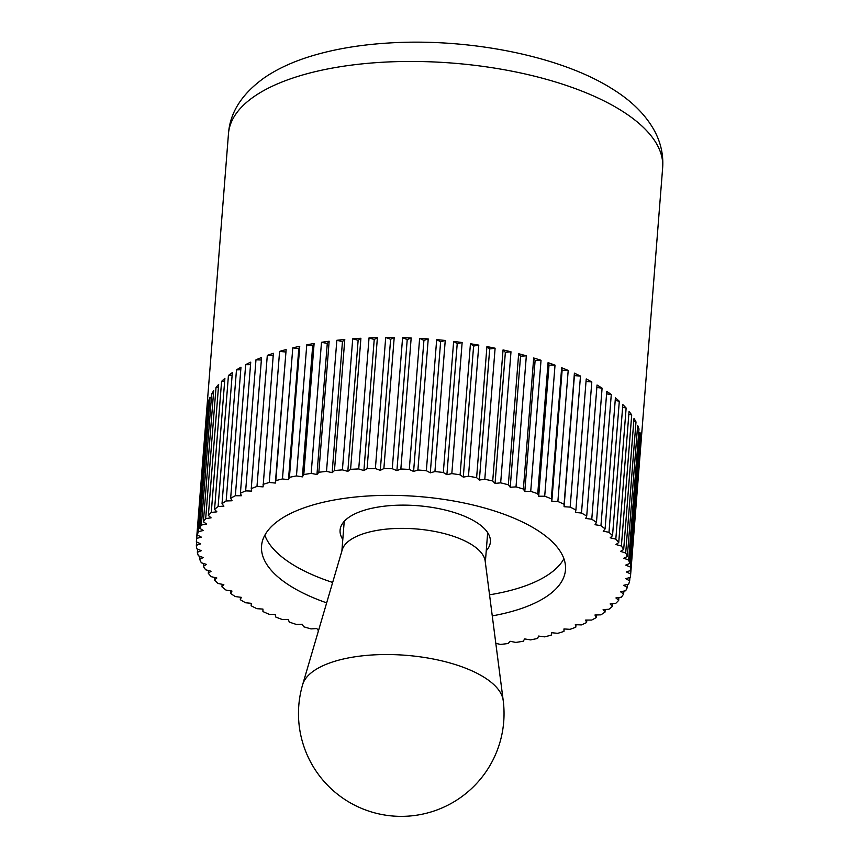 <?xml version="1.0" encoding="UTF-8"?>
<svg xmlns="http://www.w3.org/2000/svg" width="859" height="859" viewBox="0 0 859 859"><rect width="100%" height="100%" fill="white"/><g stroke="black" fill="none" stroke-linecap="round" stroke-linejoin="round"><path stroke-width="1.29" d="M495.815 643.337L500.507 644.433A217.757 87.972 -175.5 0 0 508.184 643.498L510.074 641.276L515.851 642.425A217.757 87.972 -175.5 0 0 523.238 641.233L524.656 638.924L530.572 639.891A217.757 87.972 -175.5 0 0 537.605 638.441L538.561 636.068L544.563 636.852A217.757 87.972 -175.5 0 0 551.21 635.166L551.682 632.729L557.749 633.33A217.757 87.972 -175.5 0 0 563.955 631.408L563.966 628.938L570.043 629.336A217.757 87.972 -175.5 0 0 575.788 627.199L575.315 624.697L581.382 624.912A217.757 87.972 -175.5 0 0 586.611 622.56L585.666 620.058L591.668 620.058A217.757 87.972 -175.5 0 0 596.371 617.524L594.954 615.023L600.87 614.84A217.757 87.972 -175.5 0 0 605.004 612.113L603.125 609.643L608.913 609.256A217.757 87.972 -175.5 0 0 612.456 606.379L610.126 603.941L615.753 603.362A217.757 87.972 -175.5 0 0 618.684 600.334L615.924 597.95L621.347 597.188A217.757 87.972 -175.5 0 0 623.645 594.041L620.466 591.722L625.653 590.777A217.757 87.972 -175.5 0 0 627.306 587.513L623.731 585.28L628.659 584.152A217.757 87.972 -175.5 0 0 629.658 580.813L625.706 578.676L630.334 577.377A217.757 87.972 -175.5 0 0 630.603 574.982A217.757 87.972 -175.5 0 0 630.667 573.962L626.372 571.933L630.667 570.473A217.757 87.972 -175.5 0 0 630.345 567.015L625.717 565.115L629.668 563.493A217.757 87.972 -175.5 0 0 628.681 560.014L623.763 558.243L627.338 556.482A217.757 87.972 -175.5 0 0 625.696 553.003L620.509 551.371L623.688 549.47A217.757 87.972 -175.5 0 0 621.39 546.023L615.978 544.542L618.738 542.523A217.757 87.972 -175.5 0 0 615.817 539.108L610.201 537.788L612.531 535.662A217.757 87.972 -175.5 0 0 608.988 532.312L603.211 531.163L605.09 528.94A217.757 87.972 -175.5 0 0 600.956 525.676L595.051 524.709L596.468 522.401A217.757 87.972 -175.5 0 0 591.776 519.233L585.763 518.449L586.718 516.076A217.757 87.972 -175.5 0 0 581.489 513.038L575.423 512.436L575.906 510.01A217.757 87.972 -175.5 0 0 570.172 507.111L564.084 506.713L564.084 504.244A217.757 87.972 -175.5 0 0 557.878 501.495L551.822 501.291L551.338 498.8A217.757 87.972 -175.5 0 0 544.703 496.234L538.7 496.223L537.745 493.721A217.757 87.972 -175.5 0 0 530.722 491.359L524.806 491.541L523.389 489.039A217.757 87.972 -175.5 0 0 516.012 486.881L510.225 487.257L508.345 484.787A217.757 87.972 -175.5 0 0 500.668 482.844L495.052 483.424L492.722 480.986A217.757 87.972 -175.5 0 0 484.798 479.268L479.376 480.041L476.616 477.658A217.757 87.972 -175.5 0 0 468.477 476.187L463.291 477.132L460.113 474.823A217.757 87.972 -175.5 0 0 451.823 473.599L446.895 474.726L443.319 472.493A217.757 87.972 -175.5 0 0 434.933 471.537L430.305 472.837L426.354 470.7A217.757 87.972 -175.5 0 0 417.904 470.002L413.598 471.473L409.303 469.443A217.757 87.972 -175.5 0 0 400.852 469.014L396.901 470.635L392.273 468.724A217.757 87.972 -175.5 0 0 383.876 468.574L380.301 470.335L375.383 468.563A217.757 87.972 -175.5 0 0 367.094 468.681L363.905 470.582L358.729 468.95A217.757 87.972 -175.5 0 0 350.59 469.347L347.82 471.366L342.408 469.884A217.757 87.972 -175.5 0 0 334.473 470.549L332.143 472.675L326.517 471.355A217.757 87.972 -175.5 0 0 318.839 472.289L316.96 474.512L311.173 473.373A217.757 87.972 -175.5 0 0 303.796 474.565L302.379 476.874L296.462 475.907L306.77 344.835L312.687 345.801L302.379 476.874M196.7 538.421L207.008 407.349A217.757 87.972 4.5 0 1 207.695 403.913L197.377 534.985L201.328 537.122L196.7 538.421A217.757 87.972 -175.5 0 0 196.432 540.816A217.757 87.972 -175.5 0 0 196.367 541.825L200.662 543.854L196.357 545.315A217.757 87.972 -175.5 0 0 196.69 548.772L201.317 550.683L197.355 552.294A217.757 87.972 -175.5 0 0 198.354 555.773L203.272 557.545L199.696 559.316A217.757 87.972 -175.5 0 0 201.339 562.785L206.525 564.417L203.347 566.317A217.757 87.972 -175.5 0 0 205.634 569.775L211.056 571.246L208.286 573.264A217.757 87.972 -175.5 0 0 211.217 576.679L216.833 578L214.503 580.126A217.757 87.972 -175.5 0 0 218.036 583.476L223.823 584.625L221.944 586.847A217.757 87.972 -175.5 0 0 226.067 590.112L231.984 591.078L230.556 593.386A217.757 87.972 -175.5 0 0 235.259 596.554L241.261 597.338L240.305 599.711A217.757 87.972 -175.5 0 0 245.545 602.76L251.601 603.351L251.129 605.778A217.757 87.972 -175.5 0 0 256.862 608.677L262.94 609.085L262.94 611.554A217.757 87.972 -175.5 0 0 269.146 614.292L275.213 614.496L275.685 616.987A217.757 87.972 -175.5 0 0 282.321 619.554L288.334 619.564L289.279 622.066A217.757 87.972 -175.5 0 0 296.312 624.439L302.228 624.246L303.646 626.748A217.757 87.972 -175.5 0 0 311.022 628.906L316.81 628.53L318.474 630.731M251.129 605.778L251.322 603.319M240.305 599.711L240.499 597.241M230.556 593.386L230.76 590.885M221.944 586.847L222.137 584.292M214.503 580.126L214.707 577.506M208.286 573.264L208.501 570.559M203.347 566.317L203.562 563.493M199.696 559.316L199.922 556.342M197.355 552.294L197.602 549.148M196.357 545.315L196.625 541.954M198.375 531.635L208.694 400.573A217.757 87.972 4.5 0 1 210.036 397.212L199.728 528.274L203.293 530.508L198.375 531.635A217.757 87.972 -175.5 0 0 197.377 534.985M201.371 525.021L211.69 393.948A217.757 87.972 4.5 0 1 213.698 390.684L203.39 521.757L206.568 524.065L201.371 525.021A217.757 87.972 -175.5 0 0 199.728 528.274M205.688 518.6L216.006 387.538A217.757 87.972 4.5 0 1 218.658 384.392L208.35 515.454L211.11 517.837L205.688 518.6A217.757 87.972 -175.5 0 0 203.39 521.757M211.282 512.426L221.59 381.364A217.757 87.972 4.5 0 1 224.886 378.347L214.567 509.419L216.898 511.846L211.282 512.426A217.757 87.972 -175.5 0 0 208.35 515.454M218.111 506.531L228.43 375.469A217.757 87.972 4.5 0 1 232.338 372.613L222.019 503.675L223.898 506.155L218.111 506.531A217.757 87.972 -175.5 0 0 214.567 509.419M226.153 500.958L236.472 369.885A217.757 87.972 4.5 0 1 240.971 367.212L230.652 498.274L232.07 500.765L226.153 500.958A217.757 87.972 -175.5 0 0 222.019 503.675M235.355 495.729L245.674 364.667A217.757 87.972 4.5 0 1 250.731 362.165L240.413 493.238L241.368 495.74L235.355 495.729A217.757 87.972 -175.5 0 0 230.652 498.274M245.653 490.886L255.971 359.814A217.757 87.972 4.5 0 1 261.555 357.527L251.247 488.599L251.719 491.09L245.653 490.886A217.757 87.972 -175.5 0 0 240.413 493.238M256.981 486.452L267.299 355.39A217.757 87.972 4.5 0 1 273.387 353.317L263.069 486.86L256.981 486.452A217.757 87.972 -175.5 0 0 251.247 488.599M269.286 482.468L279.594 351.395A217.757 87.972 4.5 0 1 286.144 349.559L275.825 480.632L275.342 483.059L269.286 482.468A217.757 87.972 -175.5 0 0 263.069 484.39M296.462 475.907A217.757 87.972 -175.5 0 0 289.429 477.346L288.474 479.719L282.461 478.935A217.757 87.972 -175.5 0 0 275.825 480.632M282.461 478.935L292.779 347.874A217.757 87.972 4.5 0 1 296.237 347.057A217.757 87.972 4.5 0 1 299.748 346.284L289.429 477.346M264.84 535.2A152.43 61.58 -175.5 0 0 332.658 582.456M489.533 594.804A152.43 61.58 -175.5 0 0 504.544 591.894A152.43 61.58 -175.5 0 0 563.912 558.747M326.667 602.857A152.43 61.58 4.5 0 1 261.555 545.937A152.43 61.58 4.5 0 1 324.197 502.053A152.43 61.58 4.5 0 1 484.712 508.034A152.43 61.58 4.5 0 1 565.48 569.85A152.43 61.58 4.5 0 1 502.826 613.734A152.43 61.58 4.5 0 1 492.261 615.892M306.77 344.835A217.757 87.972 4.5 0 1 314.115 343.493L303.796 474.565M314.115 343.493L312.687 345.801M311.173 473.373L321.491 342.301A217.757 87.972 4.5 0 1 329.158 341.227L318.839 472.289M329.158 341.227L327.279 343.45L316.96 474.512M321.491 342.301L327.279 343.45M326.517 471.355L336.835 340.293A217.757 87.972 4.5 0 1 344.781 339.477L334.473 470.549M344.781 339.477L342.451 341.614L332.143 472.675M336.835 340.293L342.451 341.614M342.408 469.884L352.716 338.811A217.757 87.972 4.5 0 1 360.898 338.274L350.59 469.347M360.898 338.274L358.139 340.293L347.82 471.366M352.716 338.811L358.139 340.293M358.729 468.95L369.037 337.877A217.757 87.972 4.5 0 1 377.402 337.619L367.094 468.681M377.402 337.619L374.223 339.509L363.905 470.582M369.037 337.877L374.223 339.509M375.383 468.563L385.702 337.49A217.757 87.972 4.5 0 1 394.195 337.512L383.876 468.574M394.195 337.512L390.62 339.273L380.301 470.335M385.702 337.49L390.62 339.273M392.273 468.724L402.592 337.662A217.757 87.972 4.5 0 1 411.171 337.952L400.852 469.014M411.171 337.952L407.22 339.573L396.901 470.635M402.592 337.662L407.22 339.573M409.303 469.443L419.622 338.371A217.757 87.972 4.5 0 1 428.222 338.94L417.904 470.002M428.222 338.94L423.916 340.4L413.598 471.473M419.622 338.371L423.916 340.4M426.354 470.7L436.673 339.627A217.757 87.972 4.5 0 1 445.241 340.475L434.933 471.537M445.241 340.475L440.613 341.775L430.305 472.837M436.673 339.627L440.613 341.775M443.319 472.493L453.638 341.431A217.757 87.972 4.5 0 1 462.131 342.537L451.823 473.599M462.131 342.537L457.213 343.664L446.895 474.726M453.638 341.431L457.213 343.664M460.113 474.823L470.431 343.75A217.757 87.972 4.5 0 1 478.796 345.125L468.477 476.187M478.796 345.125L473.599 346.07L463.291 477.132M470.431 343.75L473.599 346.07M476.616 477.658L486.924 346.585A217.757 87.972 4.5 0 1 495.106 348.206L484.798 479.268M495.106 348.206L489.684 348.969L479.376 480.041M486.924 346.585L489.684 348.969M492.722 480.986L503.041 349.924A217.757 87.972 4.5 0 1 510.987 351.782L500.668 482.844M510.987 351.782L505.36 352.351L495.052 483.424M503.041 349.924L505.36 352.351M508.345 484.787L518.664 353.725A217.757 87.972 4.5 0 1 526.331 355.819L516.012 486.881M526.331 355.819L520.543 356.195L510.225 487.257M518.664 353.725L520.543 356.195M523.389 489.039L533.697 357.978A217.757 87.972 4.5 0 1 541.03 360.286L530.722 491.359M541.03 360.286L535.114 360.479L524.806 491.541M533.697 357.978L535.114 360.479M537.745 493.721L548.063 362.659A217.757 87.972 4.5 0 1 555.021 365.172L544.703 496.234M555.021 365.172L549.008 365.161L538.7 496.223M548.063 362.659L549.008 365.161M551.338 498.8L561.657 367.738A217.757 87.972 4.5 0 1 568.196 370.433L557.878 501.495M568.196 370.433L562.13 370.229L551.822 501.291M561.657 367.738L562.13 370.229M564.084 504.244L574.403 373.171A217.757 87.972 4.5 0 1 580.48 376.049L570.172 507.111M580.48 376.049L574.403 375.641L564.084 506.713M574.403 373.171L574.403 375.641M575.906 510.01L586.225 378.948A217.757 87.972 4.5 0 1 591.808 381.965L581.489 513.038M591.808 381.965L586.031 381.407M586.718 516.076L597.037 385.015A217.757 87.972 4.5 0 1 602.095 388.171L591.776 519.233M602.095 388.171L596.844 387.484M596.468 522.401L606.787 391.339A217.757 87.972 4.5 0 1 611.275 394.614L600.956 525.676M611.275 394.614L606.583 393.841M605.09 528.94L615.409 397.878A217.757 87.972 4.5 0 1 619.307 401.25L608.988 532.312M619.307 401.25L615.205 400.434M612.531 535.662L622.839 404.6A217.757 87.972 4.5 0 1 626.136 408.046L615.817 539.108M626.136 408.046L622.635 407.22M618.738 542.523L629.056 411.461A217.757 87.972 4.5 0 1 631.709 414.951L621.39 546.023M631.709 414.951L628.842 414.167M623.688 549.47L634.006 418.408A217.757 87.972 4.5 0 1 636.004 421.941L625.696 553.003M636.004 421.941L633.781 421.232M627.338 556.482L637.657 425.409A217.757 87.972 4.5 0 1 638.999 428.952L628.681 560.014M638.999 428.952L637.421 428.383M629.668 563.493L639.987 432.431A217.757 87.972 4.5 0 1 640.653 435.953L630.345 567.015M640.653 435.953L639.74 435.577M630.667 570.473L640.986 439.411A217.757 87.972 4.5 0 1 640.986 442.9L630.667 573.962M629.915 577.495L629.658 580.813M627.553 584.41L627.306 587.513M623.87 591.099L623.645 594.041M618.899 597.531L618.684 600.334M612.671 603.684L612.456 606.379M605.208 609.503L605.004 612.113M596.576 614.969L596.371 617.524M586.815 620.058L586.611 622.56M575.981 624.718L575.788 627.199M564.148 628.949L563.955 631.408M208.694 400.573L209.789 400.315M211.69 393.948L213.472 393.626M216.006 387.538L218.444 387.194M221.59 381.364L224.671 381.042M228.43 375.469L232.134 375.222M236.472 369.885L240.767 369.757M245.674 364.667L250.538 364.667M255.971 359.814L261.361 360.007M267.299 355.39L273.194 355.776M286.144 349.559L275.342 483.059M279.594 351.395L285.66 351.997M299.748 346.284L298.792 348.657L288.474 479.719M292.779 347.874L298.792 348.657M503.191 700.407L485.174 561.067A71.952 29.066 -175.5 0 0 444.404 533.622A71.952 29.066 -175.5 0 0 371.356 531.538A71.952 29.066 -175.5 0 0 342.236 549.824L302.647 684.623A102.779 102.779 0 0 0 393.197 816.05A102.779 102.779 0 0 0 503.191 700.407L503.191 700.407A100.943 40.781 -175.5 0 0 445.993 661.902A100.943 40.781 -175.5 0 0 343.503 658.971A100.943 40.781 -175.5 0 0 302.647 684.623M342.795 539.463A75.377 30.452 4.5 0 1 340.089 530.143A75.377 30.452 4.5 0 1 371.067 508.442A75.377 30.452 4.5 0 1 450.438 511.395A75.377 30.452 4.5 0 1 490.382 541.965A75.377 30.452 4.5 0 1 486.248 550.748M228.473 133.714C230.029 112.261 242.141 93.502 264.819 77.428C277.962 68.537 293.746 61.333 312.15 55.824C335.235 48.909 361.059 44.625 389.632 42.95C469.497 38.032 560.691 56.093 612.274 88.896C631.644 100.825 645.764 114.881 654.612 131.051C660.882 142.873 663.556 155.157 662.643 167.881A217.757 87.972 -175.5 0 0 621.325 110.553A217.757 87.972 -175.5 0 0 317.959 71.029A217.757 87.972 -175.5 0 0 228.473 133.714L196.432 540.816M662.643 167.881L630.603 574.982M344.223 521.359L341.882 551.027M487.676 532.644L485.335 562.312"/></g></svg>
